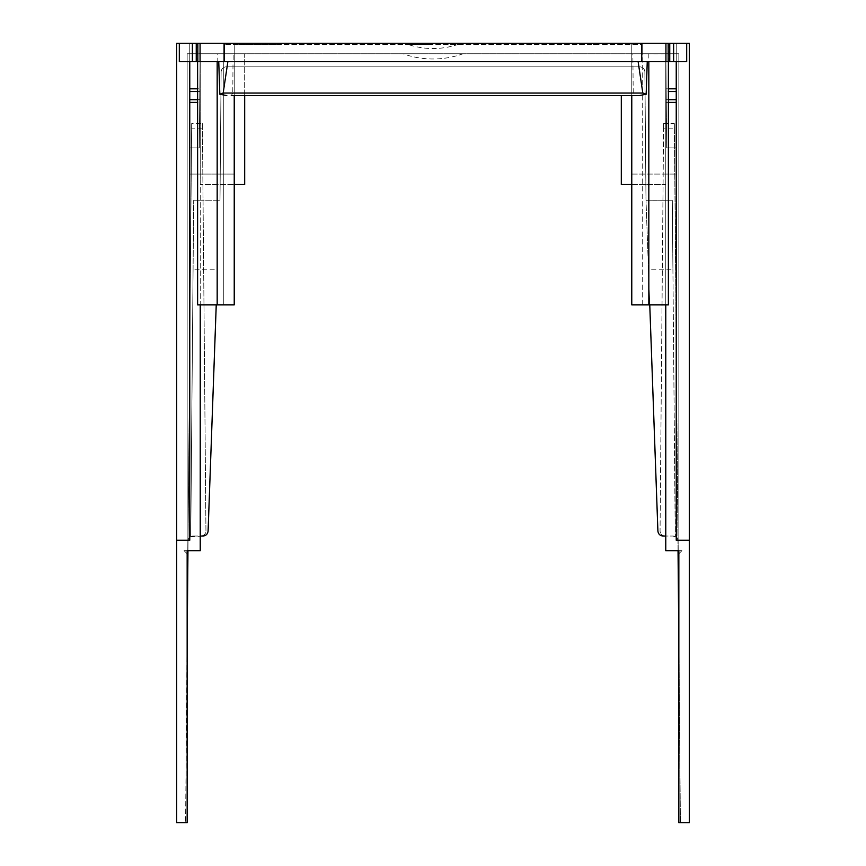 <?xml version="1.0" encoding="UTF-8"?>
<svg xmlns="http://www.w3.org/2000/svg" width="866" height="866" viewBox="0 0 866 866"><rect width="100%" height="100%" fill="white"/><g stroke="black" fill="none" stroke-linecap="round" stroke-linejoin="round"><path stroke-width="0.65" stroke-dasharray="4.33 3.25" d="M668.39 43.3L668.39 61.605L686.695 61.605L686.695 43.3L642.236 43.3L642.236 304.843L665.77 304.843L665.77 53.757L678.847 53.757L678.847 553.764L678.847 53.757L187.153 53.757L223.764 53.757L223.764 43.3L223.764 53.757L204.333 53.757M639.184 95.606L634.746 95.606L633.219 93.041L632.851 53.757L631.769 53.757L642.236 53.757L642.236 43.3L642.236 304.843L668.39 304.843L668.39 61.605L647.248 61.605M631.769 53.757L631.769 95.606L631.769 53.757M631.769 304.843L665.77 304.843M176.686 540.232L189.762 540.232L189.762 43.3L676.238 43.3L600.387 43.3L600.387 44.35L642.236 44.35L642.236 43.3L642.236 53.757L660.682 53.757A5.228 5.228 0 0 1 661.667 53.854L665.77 53.757L665.77 184.534L621.312 184.534L621.312 95.606M631.769 174.077L676.238 174.077L631.769 174.077L631.769 43.3L631.769 174.077M689.314 540.232L676.238 540.232L676.238 43.3L676.238 174.077L676.238 43.3L686.695 43.3M216.24 304.843L208.1 531.01A5.228 5.228 0 0 1 202.871 536.043L190.747 536.693A5.228 5.228 0 0 0 188.03 541.228L191.678 123.622L202.384 123.622L205.946 530.782A5.228 5.228 -0 0 1 200.706 536.032L193.27 536.054A5.228 5.228 0 0 0 188.03 541.228L185.584 822.7L187.153 642.767L187.153 822.7L176.686 822.7L176.686 43.3L689.314 43.3L689.314 822.7L678.847 822.7L678.847 642.767L680.416 822.7L677.97 541.228A5.228 5.228 0 0 0 672.73 536.043L675.253 536.693A5.228 5.228 0 0 1 677.97 541.228L678.046 550.689M672.925 269.781L675.253 536.693L672.308 200.187L645.993 200.187L644.878 72.03A5.228 5.228 0 0 0 639.649 66.834A5.228 5.228 0 0 1 644.878 72.03L646.004 200.23L672.308 200.198L672.925 269.781L648.504 269.781L645.993 200.198L657.9 531.01A5.228 5.228 0 0 0 663.129 536.043L672.73 536.043A5.228 5.228 -0 0 1 677.97 541.218L674.365 128.136L663.572 128.136L660.054 530.75A5.228 5.228 -0 0 0 660.054 530.804A5.228 5.228 -0 0 1 660.054 530.782L660.054 530.75M226.351 66.834L639.649 66.834L226.351 66.834A5.228 5.228 0 0 0 221.122 72.03L219.996 200.23L221.122 72.03A5.228 5.228 0 0 1 226.351 66.834M579.462 44.35L579.462 43.3L234.231 43.3L234.231 174.077L234.231 43.3L179.305 43.3L189.762 43.3L189.762 174.077L234.231 174.077L189.762 174.077L189.762 43.3L189.762 147.913L199.31 147.913L200.089 58.942A5.228 5.228 0 0 1 200.23 57.806A5.228 5.228 0 0 0 200.089 58.942L199.31 147.913L189.762 147.913L189.762 43.3L223.764 43.3L223.764 304.843L223.764 43.3L223.764 44.35L276.07 44.35L276.07 43.3L276.07 44.35L589.93 44.35L589.93 43.3L589.93 44.35L600.387 44.35M197.61 43.3L197.61 304.843L223.764 304.843L200.23 304.843L200.23 53.757L244.688 53.757L244.688 184.534L200.23 184.534L234.231 184.534M179.305 43.3L179.305 61.605L218.752 61.605M224.229 61.605L641.771 61.605M631.769 43.3L642.236 43.3L631.769 43.3L631.769 44.35L631.769 43.3M600.387 43.3L579.462 43.3M676.238 61.605L676.238 147.913L666.69 147.913L676.238 147.913L676.238 43.3L642.236 43.3L676.238 43.3L642.236 43.3L642.236 44.35L234.231 44.35L234.231 43.3L234.231 44.35L223.764 44.35L223.764 43.3L189.762 43.3L189.762 61.605M632.851 61.605L233.149 61.605L233.149 53.757L234.231 53.757L205.318 53.757A5.228 5.228 0 0 0 204.333 53.854M632.851 53.757L233.149 53.757M632.981 61.605L233.149 61.605M633.219 93.041L232.781 93.041L233.019 61.605M232.781 93.041L231.254 95.606L634.746 95.606M661.667 53.757L665.77 53.757L665.77 57.806A5.228 5.228 0 0 1 665.911 58.942L666.69 147.913L665.911 58.942A5.228 5.228 0 0 0 665.77 57.806L665.77 53.757L642.236 53.757L661.667 53.854M188.03 541.239L188.03 541.218A5.228 5.228 180 0 1 193.27 536.032A5.228 5.228 180 0 0 188.03 541.239L187.954 550.689M648.504 269.781L649.76 304.843M677.97 541.239L674.322 123.622L663.616 123.622L660.054 530.782A5.228 5.228 -0 0 0 665.294 536.032L672.73 536.043A5.228 5.228 -0 0 1 677.97 541.239L677.97 541.218M433 44.35L420.876 44.35L433 44.35M420.876 44.35L407.713 44.35A78.46 78.46 0 0 0 458.287 44.35L445.124 44.35M187.153 553.764L187.153 53.757L187.153 553.764L184.079 550.689L187.153 550.689L184.079 550.689L187.153 553.764M193.075 269.781L193.692 200.187L220.007 200.187L193.692 200.187L190.747 536.693L193.075 269.781L217.496 269.781M187.153 550.689L200.23 550.689L200.23 53.757L200.23 57.806L200.23 53.757L244.688 53.757L244.688 95.606M234.231 95.606L234.231 53.757L234.231 95.606M234.231 304.843L200.23 304.843M447.408 53.757L463.05 53.757A88.927 88.927 0 0 1 402.95 53.757L418.592 53.757M678.847 553.764L681.921 550.689L678.847 550.689L681.921 550.689L678.847 553.764M678.847 550.689L665.77 550.689L665.77 53.757L621.312 53.757L665.77 53.757L665.77 184.534L631.769 184.534M668.39 88.808L665.77 88.808L665.77 91.525L668.39 91.525M665.77 91.525L665.77 88.808M665.77 99.687L668.39 99.687M668.39 102.404L665.77 102.404M197.61 99.687L200.23 99.687L200.23 102.404L197.61 102.404M197.61 91.525L200.23 91.525L200.23 99.687M200.23 102.404L200.23 88.808L197.61 88.808M200.23 88.808L200.23 91.525M200.23 53.757L200.23 184.534L200.23 53.757M665.056 536.043A5.228 5.228 -0 0 1 660.054 530.826L660.054 530.804M674.322 123.622L674.365 128.136M663.616 123.622L663.572 128.136M202.384 123.622L205.946 530.75A5.228 5.228 -0 0 1 200.944 536.043M202.428 128.136L191.635 128.136L188.03 541.218M191.678 123.622L191.635 128.136M648.829 53.757L648.829 304.843M286.538 43.3L286.538 44.35M265.613 43.3L265.613 44.35M217.171 304.843L217.171 53.757"/><path stroke-width="1.3" d="M631.769 304.843L631.769 95.606L631.769 304.843L668.39 304.843L668.39 61.605L686.695 61.605L686.695 43.3L689.314 43.3L689.314 540.232L676.238 540.232L676.238 102.404L668.39 102.404M668.39 61.605L647.248 61.605L646.198 94.21L639.184 95.606L231.254 95.606M673.618 61.605L673.618 43.3L686.695 43.3M200.23 304.843L200.23 550.689L187.153 550.689L187.153 822.7L176.686 822.7L176.686 43.3L179.305 43.3L179.305 61.605L192.382 61.605L192.382 43.3L179.305 43.3M192.382 43.3L196.246 43.3L196.246 61.605L192.382 61.605M196.246 61.605L218.752 61.605L219.802 94.21L226.816 95.606M196.246 43.3L197.838 43.3L197.838 61.605M224.229 43.3L641.771 43.3L641.771 61.605L224.229 61.605L224.229 43.3L197.838 43.3M641.771 43.3L669.754 43.3L669.754 61.605M668.162 61.605L668.162 43.3M669.754 43.3L673.618 43.3M638.123 61.605L642.821 93.041L646.198 94.21M227.877 61.605L223.179 93.041L219.802 94.21M678.046 550.689L678.847 642.767L678.847 550.689L678.847 822.7L689.314 822.7L689.314 540.232M187.954 550.689L187.153 642.767L187.153 550.689M200.944 536.043A5.228 5.228 -0 0 1 200.706 536.054L202.871 536.043C205.967 535.762 207.71 534.084 208.1 531.01L216.24 304.843M649.76 304.843L657.9 531.01C658.29 534.084 660.033 535.762 663.129 536.043L665.294 536.054A5.228 5.228 -0 0 1 665.056 536.043M234.231 304.843L234.231 95.606L234.231 304.843L197.61 304.843L197.61 61.605M621.312 95.606L621.312 184.534L631.769 184.534M244.688 95.606L244.688 184.534L234.231 184.534M668.39 91.525L676.238 91.525L676.238 102.404M676.238 61.605L676.238 91.525M676.238 88.808L668.39 88.808M668.39 99.687L676.238 99.687M197.61 102.404L189.762 102.404L189.762 540.232L176.686 540.232M197.61 88.808L189.762 88.808L189.762 99.687L197.61 99.687M189.762 99.687L189.762 102.404M189.762 91.525L197.61 91.525M189.762 61.605L189.762 88.808M678.847 550.689L665.77 550.689L665.77 304.843M648.829 304.843L648.829 61.605M200.068 43.3L200.068 61.605M224.229 61.605L218.752 61.605M641.771 61.605L647.248 61.605M665.932 43.3L665.932 61.605M223.179 93.041L642.821 93.041M217.171 304.843L217.171 61.605"/></g></svg>
